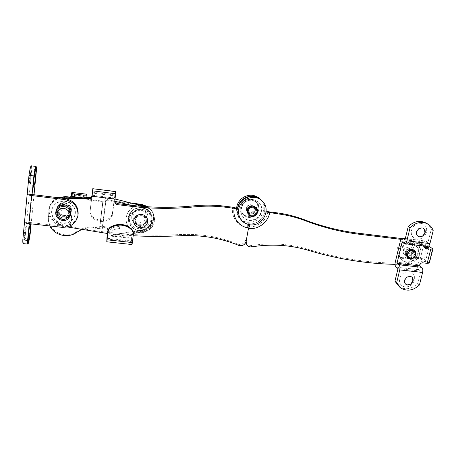 <?xml version="1.0" encoding="UTF-8"?>
<svg xmlns="http://www.w3.org/2000/svg" width="456" height="456" viewBox="0 0 456 456"><rect width="100%" height="100%" fill="white"/><g stroke="black" fill="none" stroke-linecap="round" stroke-linejoin="round"><path stroke-width="0.34" stroke-dasharray="2.28 1.71" d="M105.86 196.707L105.296 198.844L105.86 196.707L115.106 199.021M145.282 206.625C149.477 208.175 152.321 210.974 153.803 215.01L154.35 221.103L152.161 220.784L154.345 221.075C152.851 236.008 127.788 236.276 126.255 221.029L126.255 221.029C127.794 229.961 137.113 234.35 144.033 232.275C150.503 229.573 153.94 225.845 154.35 221.103C154.692 219.689 154.51 217.654 153.797 215.01M143.731 207.144C144.962 207.429 144.979 207.366 143.777 206.967L140.875 206.477L143.731 207.144L143.52 208.346C147.636 209.509 150.383 212.023 151.762 215.882L152.167 220.812C150.925 233.312 129.96 233.649 128.495 220.903L128.495 220.886C127.617 214.252 132.628 208.985 136.994 208.01C144.461 206.967 149.317 209.367 151.569 215.221C148.006 202.287 125.748 207.451 128.495 220.886M119.546 228.49L119.147 226.364L119.546 228.49L114.04 229.476L113.652 227.322L114.051 229.448L111.817 231.477C111.72 233.597 112.797 234.658 115.043 234.652L115.453 236.744L115.043 234.606L142.3 229.841L142.688 231.927L142.3 229.841C147.704 228.598 150.936 225.367 151.996 220.134L154.174 220.385L151.996 220.134L151.569 215.221L136.709 208.096M119.136 226.387L113.641 227.35C111.56 227.795 110.232 228.992 109.657 230.924C109.429 234.789 111.367 236.715 115.453 236.704L142.677 231.887C149.083 230.405 152.914 226.569 154.174 220.385L153.598 214.343C152.35 210.934 150.035 208.392 146.661 206.722M400.083 251.872C399.513 254.397 399.809 256.677 400.989 258.706L403.474 261.242L406.826 262.394C412.412 262.451 416.185 259.646 418.152 253.992C418.745 251.49 418.46 249.215 417.308 247.169L414.401 244.33L411.494 243.407C405.851 243.322 402.044 246.143 400.083 251.872M405.646 252.527C405.327 254.14 405.783 255.36 407.003 256.192L408.245 256.608L410.902 255.879L412.646 253.348C412.971 251.701 412.503 250.464 411.238 249.637L410.058 249.25L407.396 249.979L405.646 252.527L407.288 250.059L410.058 249.25L411.238 249.637C412.503 250.464 412.971 251.701 412.646 253.348L411.01 255.805L408.245 256.608L407.003 256.192C405.783 255.36 405.327 254.14 405.646 252.527M406.843 249.609L405.093 252.151C404.78 253.758 405.23 254.978 406.45 255.81L407.692 256.226L410.343 255.502L412.087 252.972C412.412 251.324 411.939 250.093 410.674 249.267L409.499 248.879L406.843 249.609M400.448 258.318L402.933 260.849L406.273 262C411.853 262.058 415.621 259.259 417.582 253.616C418.169 251.113 417.89 248.845 416.738 246.804L413.831 243.971L410.936 243.048C405.298 242.962 401.497 245.778 399.541 251.495C398.971 254.015 399.274 256.289 400.448 258.318M241.053 208.871C240.608 211.624 241.133 214.12 242.632 216.355L243.629 217.575C245.242 219.211 247.209 220.18 249.529 220.487C255.856 220.636 259.903 217.632 261.67 211.481C262.137 208.757 261.641 206.266 260.171 204.014L258.352 201.997L253.291 199.802C246.89 199.62 242.814 202.641 241.053 208.871M247.403 209.674L248.486 213.146L250.675 214.183L253.621 213.431L255.394 210.689L254.197 207.104L252.134 206.169L249.175 206.921L247.403 209.674M248.89 206.608L247.123 209.355L248.201 212.821L250.39 213.858L253.325 213.106L255.098 210.37L253.901 206.79L251.843 205.855L248.89 206.608M242.358 216.024L243.356 217.238C244.969 218.869 246.93 219.838 249.244 220.145C255.559 220.294 259.601 217.301 261.362 211.162C261.829 208.443 261.334 205.952 259.869 203.707L258.05 201.695L253 199.5C246.61 199.318 242.541 202.333 240.785 208.552C240.34 211.299 240.865 213.79 242.358 216.024M146.302 221.764C145.51 224.939 143.412 226.495 140.009 226.427L136.27 224.38L135.244 222.192L135.187 220.459C135.974 217.261 138.077 215.699 141.502 215.773L145.242 217.843L146.159 219.644L146.302 221.764M144.974 216.742L141.257 214.685C137.854 214.605 135.763 216.155 134.982 219.336L135.033 221.057L136.053 223.235L139.775 225.27C143.155 225.338 145.242 223.793 146.028 220.636L145.886 218.527L144.974 216.742M143.959 221.673L146.53 217.364C146.69 213.385 144.74 210.946 140.687 210.051L135.569 211.413L132.992 215.751C132.867 219.746 134.828 222.175 138.875 223.041L143.959 221.673M139.034 230.531C145.783 230.662 149.939 227.578 151.512 221.285L151.124 216.68L149.431 213.493C147.55 211.162 145.071 209.783 142.004 209.355C135.175 209.19 130.98 212.296 129.424 218.68L129.47 221.724L131.596 226.478C133.505 228.787 135.991 230.137 139.034 230.531M138.67 228.633C135.649 228.239 133.192 226.9 131.299 224.614L129.196 219.906L129.151 216.891C130.69 210.569 134.845 207.491 141.599 207.662C144.637 208.084 147.088 209.452 148.952 211.766L150.628 214.918L151.016 219.478C149.46 225.714 145.344 228.764 138.67 228.633M144.871 223.035C143.059 224.358 141.018 224.911 138.761 224.683C134.976 224.033 132.639 221.912 131.744 218.321L131.687 215.927C132.012 213.807 133.044 212.069 134.788 210.706C136.618 209.372 138.675 208.825 140.944 209.065C144.352 209.635 146.61 211.481 147.715 214.605L147.966 217.865C147.63 219.969 146.598 221.69 144.871 223.035M138.892 225.315C141.155 225.543 143.195 224.99 145.019 223.662C146.752 222.311 147.79 220.584 148.126 218.475L147.875 215.209C146.764 212.074 144.501 210.222 141.081 209.646C138.801 209.407 136.743 209.959 134.902 211.299C133.152 212.661 132.115 214.405 131.79 216.532L131.847 218.937C132.742 222.539 135.09 224.671 138.892 225.315M79.72 197.448L86.002 197.579L86.07 196.958L85.905 198.326L87.193 199.876L102.982 201.814L99.625 228.707C101.306 228.855 102.252 228.724 102.452 228.308L105.82 201.546C105.627 201.894 104.68 201.985 102.982 201.814M86.401 194.148L86.138 196.336L71.655 194.541L71.398 196.297M107.188 233.489L107.696 229.322C107.553 227.892 106.732 227.037 105.239 226.752L102.457 226.432C100.799 226.284 99.864 226.415 99.659 226.826L102.982 200.201L102.982 201.181L87.256 199.243L85.979 197.704L86.138 196.336M71.655 194.541L71.854 192.329M71.398 195.778L71.529 195.157L86.07 196.958M71.438 195.926L71.529 195.157M107.525 235.706L131.778 238.391L132.286 241.794L107.097 239.035M64.781 197.135L69.757 197.733L71.045 197.266M102.982 200.201L102.982 200.19C103.181 199.842 104.116 199.756 105.792 199.927L131.539 203.114M102.982 200.19L99.636 227.971L102.982 201.181M131.778 238.391L132.24 235.045L134.4 232.805L142.905 231.01L142.745 230.28L134.281 232.07L132.126 234.304L131.425 240.973L106.693 238.26M106.755 241.691L131.961 244.536M71.666 216.902L69.853 209.173C68.913 203.707 59.839 203.062 58.294 208.375L56.088 216.423C55.467 221.827 58.032 224.985 63.772 225.897C67.91 225.737 70.549 223.805 71.689 220.105L71.666 216.902L71.535 217.603L69.717 209.845C68.77 204.356 59.662 203.712 58.111 209.047L55.894 217.124C55.273 222.551 57.849 225.72 63.612 226.632C67.767 226.472 70.412 224.534 71.563 220.824L71.535 217.603M133.414 232.127L132.286 241.794M76.665 232.326L76.773 231.568C81.727 228.097 87.273 226.66 93.417 227.27L99.636 227.971M76.773 231.568C65.738 240.42 46.472 230.525 48.535 216.697L49.396 208.517L50.314 204.915C51.756 201.603 54.201 199.181 57.65 197.653M105.82 201.529L102.452 228.291M142.905 231.01C151.552 228.148 154.972 222.431 153.17 213.864C152.082 210.814 150.098 208.449 147.225 206.756M105.803 200.554L114.804 201.666M118.332 202.099L136.395 204.328M107.302 233.506L107.719 230.058C107.57 228.621 106.75 227.761 105.245 227.476L102.457 227.156M63.253 197.077C57.011 197.425 52.628 200.258 50.092 205.576L49.396 208.517M49.881 225.971C48.547 223.24 48.022 220.385 48.313 217.404L49.174 209.19M99.625 228.707L93.383 228.006C89.222 227.555 85.226 228.12 81.379 229.687M131.921 244.416L131.425 240.973M142.745 230.28C151.363 227.43 154.772 221.736 152.971 213.203C152.053 210.598 150.44 208.466 148.137 206.813M402.739 257.714C399.564 257.19 397.649 255.32 396.999 252.1L397.153 248.999C398.077 245.733 400.117 243.521 403.269 242.353L406.575 242.011C410.993 243.048 412.834 245.966 412.104 250.771C410.491 255.451 407.368 257.765 402.739 257.714M398.749 250.105C400.368 245.351 403.526 243.008 408.223 243.076C411.192 243.567 413.068 245.277 413.843 248.206L413.774 251.877C412.731 255.371 410.497 257.634 407.083 258.672L404.358 258.86C399.918 257.868 398.048 254.95 398.749 250.105M403.378 253.325L402.916 250.595C403.645 248.474 405.053 247.431 407.145 247.46L409.192 248.657L409.636 251.387C408.912 253.502 407.504 254.539 405.418 254.516L403.378 253.325M410.064 257.725L407.995 256.523L407.533 253.753C408.274 251.604 409.71 250.538 411.831 250.566L413.894 251.78L414.344 254.551C413.603 256.688 412.173 257.748 410.064 257.725M413.968 250.07L414.88 250.988L415.473 254.682C414.487 257.532 412.583 258.945 409.767 258.917L408.052 258.307M256.318 207.565L257.509 211.869C256.62 214.975 254.579 216.486 251.387 216.406L248.132 214.611M248.44 210.723C249.107 208.386 250.64 207.246 253.046 207.309L255.485 208.671L256.215 211.709C255.548 214.035 254.02 215.169 251.626 215.112L249.187 213.761L248.44 210.723M249.5 212.69L247.095 211.356L246.36 208.358C247.01 206.049 248.526 204.926 250.897 204.995L253.302 206.34L254.026 209.332C253.371 211.63 251.866 212.752 249.5 212.69M248.645 217.426C243.544 216.269 241.19 213.049 241.594 207.754C243.054 202.572 246.445 200.059 251.763 200.212C256.87 201.421 259.202 204.664 258.746 209.931C257.281 215.055 253.912 217.552 248.645 217.426M250.903 199.318C255.987 200.526 258.301 203.746 257.851 208.99C256.392 214.081 253.046 216.566 247.807 216.435C242.734 215.289 240.397 212.08 240.791 206.813C242.244 201.666 245.613 199.164 250.903 199.318M31.264 173.041L30.563 180.285L29.925 182.679L30.466 174.46L31.014 172.186L31.264 173.041M25.969 227.88L25.302 234.829L24.601 237.536L25.131 229.864L25.696 227.373L25.969 227.88M30.489 223.805L25.781 227.219M29.155 181.699L29.418 182.497L30.478 176.301L30.495 172.02L29.155 181.699M23.866 236.818L24.151 237.268L25.217 230.896L25.234 227.122L23.866 236.818M70.48 215.198C69.227 218.874 66.525 220.613 62.375 220.413C57.986 219.45 55.792 216.862 55.797 212.644M23.216 243.618C23.866 242.997 24.652 239.514 25.593 233.17L31.624 170.698C31.726 167.734 31.618 166.109 31.299 165.83M29.23 223.662L29.349 222.425L24.538 221.89L27.217 193.931M34.029 194.763L31.162 223.879M32.074 194.524L29.349 222.425L61.987 226.09L61.714 227.293M30.204 233.671L25.593 233.17M36.332 171.314L31.624 170.698M78.153 214.115L78.004 215.061C75.793 222.67 70.458 226.347 61.987 226.09M64.718 201.335C67.762 201.746 70.309 203.04 72.356 205.206C74.579 207.719 75.536 210.575 75.234 213.773L75.075 214.747C73.222 220.721 68.964 223.588 62.29 223.366C59.263 222.984 56.715 221.724 54.64 219.581C52.383 217.096 51.391 214.234 51.659 211.008L52.326 208.306C54.703 203.302 58.83 200.982 64.718 201.335M62.369 222.995C59.354 222.619 56.812 221.359 54.743 219.222C52.486 216.737 51.494 213.887 51.767 210.666L52.429 207.964C54.8 202.971 58.927 200.657 64.798 201.01C67.836 201.421 70.378 202.709 72.418 204.875C74.636 207.383 75.593 210.233 75.291 213.425L75.132 214.4C73.285 220.356 69.033 223.223 62.369 222.995M64.336 205.16L69.016 207.474C70.469 209.053 71.096 210.866 70.908 212.912L70.766 213.727C69.54 217.335 66.895 219.062 62.825 218.903L58.14 216.623C56.681 215.055 56.031 213.243 56.208 211.185L56.55 209.697C57.98 206.465 60.574 204.955 64.336 205.16M63.025 218.048L58.362 215.779C56.909 214.212 56.265 212.41 56.441 210.364L56.783 208.882C58.203 205.667 60.791 204.163 64.53 204.368L69.187 206.676C70.629 208.244 71.256 210.051 71.068 212.086L70.925 212.895C69.705 216.486 67.072 218.207 63.025 218.048M61.007 210.45L59.793 206.904C60.391 204.174 62.181 202.846 65.168 202.926L68.314 204.516L69.511 208.061C68.913 210.78 67.129 212.103 64.159 212.029L61.007 210.45M64.382 205.741L68.104 207.583L69.614 211.915L69.483 212.616C68.491 215.46 66.388 216.817 63.173 216.685L59.445 214.867L57.912 210.535L58.163 209.407C59.291 206.802 61.36 205.582 64.382 205.741M69.631 205.052C70.999 206.596 71.592 208.352 71.41 210.319L71.267 211.122C70.059 214.679 67.454 216.378 63.447 216.218L58.756 213.881C57.37 212.348 56.766 210.586 56.937 208.609L57.274 207.144C58.681 203.957 61.241 202.47 64.94 202.681L69.631 205.052L69.409 205.616C70.84 207.178 71.467 208.973 71.278 210.997L71.136 211.801C69.922 215.369 67.306 217.079 63.287 216.919L58.659 214.662C57.211 213.106 56.572 211.31 56.749 209.281L57.085 207.811C58.499 204.613 61.064 203.114 64.786 203.325L69.409 205.616M63.435 215.568L59.73 213.756L58.208 209.452L58.459 208.329C59.576 205.741 61.634 204.527 64.632 204.693L68.332 206.522L69.831 210.826L69.705 211.521C68.719 214.349 66.627 215.699 63.435 215.568M58.756 213.881L58.659 214.662M411.671 276.923L409.744 276.136L406.404 277.123L404.432 280.075L404.882 283.273L405.777 284.225M405.202 286.955C403.167 286.71 401.599 285.769 400.505 284.128C399.49 282.486 399.222 280.622 399.701 278.536C401.297 273.913 404.392 271.616 408.998 271.639C411.038 271.901 412.594 272.859 413.677 274.512C414.675 276.165 414.926 278.029 414.436 280.104C412.84 284.675 409.762 286.961 405.202 286.955M423.288 228.251L421.777 227.715L418.386 228.69L416.368 231.733L416.807 235.074L418.146 236.368M420.968 223.326C423.037 223.634 424.616 224.66 425.704 226.404C426.702 228.148 426.947 230.092 426.44 232.246C424.792 236.983 421.657 239.309 417.029 239.223C414.966 238.933 413.387 237.924 412.281 236.197C411.261 234.464 411.004 232.514 411.5 230.348C413.142 225.566 416.299 223.223 420.968 223.326M410.029 257.845L412.811 257.03L414.458 254.562C414.789 252.909 414.316 251.666 413.045 250.834L411.859 250.447L409.072 251.262L407.419 253.741C407.1 255.36 407.556 256.591 408.781 257.423L410.029 257.845M429.313 263.072L423.772 259.111L418.483 257.503L413.239 256.893L415.006 258.096L413.455 257.577C411.91 256.534 411.335 254.989 411.745 252.943L409.99 251.763C409.591 253.804 410.161 255.337 411.7 256.38L413.239 256.893M416.681 243.014C413.945 242.968 412.099 244.342 411.135 247.129L412.897 248.281C413.866 245.482 415.724 244.102 418.477 244.142L416.681 243.014L421.948 243.652L427.283 245.208L428.623 246.035M419.862 264.93L418.032 263.665L417.799 264.6C417.337 266.948 417.633 268.624 418.682 269.638L420.751 271.109L417.599 283.603L419.434 284.994M424.872 247.711L423.704 247.198L422.769 244.775L424.599 246.12M418.032 263.665C418.522 262.257 419.463 261.562 420.854 261.573L425.3 262.08L420.272 258.706L415.006 258.096M424.639 245.938L424.878 244.98L427.403 246.462M405.304 238.625L425.471 241.002C424.393 240.945 423.573 241.879 423.003 243.823L422.769 244.775M424.411 247.42L424.741 247.46M426.246 246.32L423.767 244.781L418.477 244.142M411.135 247.129L409.99 251.763M412.897 248.281L411.745 252.943M423.767 244.781L420.272 258.706M428.879 247.956L425.3 262.08M424.878 244.98L402.112 242.221M420.751 271.109L398.014 268.601M398.977 286.556C405.241 290.221 411.443 289.235 417.599 283.603M426.423 223.292C428.708 224.791 430.31 226.877 431.239 229.539L433.2 230.639M425.841 241.15L427.984 242.444L431.239 229.539M427.984 242.444L405.059 239.639M71.056 212.929L70.908 213.75C69.665 217.438 66.964 219.199 62.808 219.04C60.733 218.772 59.029 217.871 57.69 216.338C56.43 214.799 55.888 213.077 56.059 211.168L56.413 209.646C57.872 206.351 60.517 204.812 64.353 205.023C66.439 205.308 68.143 206.22 69.466 207.765C70.708 209.31 71.239 211.031 71.056 212.929M57.986 215.209C59.32 216.731 61.013 217.632 63.07 217.9C67.203 218.059 69.882 216.309 71.119 212.644L71.267 211.829C71.449 209.942 70.925 208.232 69.688 206.699C68.371 205.16 66.679 204.254 64.609 203.969C60.802 203.758 58.174 205.285 56.721 208.557L56.373 210.073C56.202 211.972 56.743 213.682 57.986 215.209M146.439 221.781C145.629 225.036 143.48 226.632 139.992 226.558L136.156 224.46L135.101 222.209L135.044 220.442C135.854 217.164 138.014 215.563 141.525 215.642L145.356 217.763L146.29 219.598L146.439 221.781M135.945 223.315L139.758 225.401C143.224 225.475 145.356 223.89 146.165 220.653L146.017 218.487L145.082 216.657L141.274 214.548C137.786 214.468 135.643 216.058 134.839 219.319L134.896 221.075L135.945 223.315M253.097 207.052L250.087 207.788L248.184 210.695L249.301 214.291L251.575 215.374L254.573 214.633L256.477 211.738C256.705 210.256 256.289 209.019 255.235 208.016L253.097 207.052M253.627 213.579L255.52 210.706C255.748 209.23 255.331 207.999 254.288 207.001L252.157 206.044L249.17 206.773L247.272 209.663L248.389 213.237L250.652 214.314L253.627 213.579M249.859 224.802L248.947 223.685C260.336 225.6 269.73 210.775 262.713 201.797L261.733 200.589M237.154 208.381C236.516 217.141 240.409 222.46 248.833 224.329C248.332 224.586 247.904 225.612 247.551 227.401C237.986 226.472 230.833 216.913 232.72 207.218M248.947 223.685L248.833 224.329M114.775 201.569L115.02 198.092L92.14 195.242M268.008 211.698C266.452 220.932 256.831 228.068 247.665 226.78L247.551 227.401M115.379 191.497L112.273 214.314L109.93 218.008C103.244 221.696 97.071 220.972 91.405 215.836L90.003 211.738L89.923 212.804L91.331 216.925C97.031 222.089 103.244 222.819 109.97 219.102L112.33 215.392L114.844 195.886L92.3 193.059M91.947 195.955L89.923 212.804M89.929 212.741L90.003 211.738M90.014 211.675L91.89 196.086M133.346 235.746L132.884 234.521C146.986 235.307 160.911 235.393 174.676 234.777L181.323 234.475C201.535 233.694 220.39 236.92 237.889 244.154C241.566 245.066 244.023 243.703 245.254 240.055L245.562 242.86M132.884 234.521L107.747 232.349L107.776 233.557L133.078 235.735M67.243 226.94L60.329 225.424C52.252 222.973 48.387 217.774 48.729 209.828L49.607 206.636C51.916 201.689 55.945 198.856 61.691 198.149M107.747 232.349C92.163 230.542 76.448 227.84 60.608 224.244C52.588 221.804 48.746 216.64 49.088 208.74L49.96 205.565C51.648 201.769 54.56 199.175 58.699 197.784M114.844 195.886L115.02 198.092M251.866 205.73C249.318 205.656 247.693 206.864 246.992 209.344L247.654 212.388L250.367 213.984C252.898 214.052 254.522 212.849 255.223 210.387L254.573 207.343L251.866 205.73M250.942 204.738L253.639 206.34L254.283 209.367C253.582 211.818 251.974 213.009 249.455 212.946L246.759 211.356L246.103 208.324C246.799 205.861 248.412 204.664 250.942 204.738M406.615 249.637L409.528 248.765L410.742 249.158C412.047 250.013 412.532 251.284 412.195 252.983L410.565 255.468L407.664 256.346L406.382 255.913C405.122 255.058 404.654 253.798 404.985 252.134L406.615 249.637M410.411 251.786L408.793 254.26L405.908 255.126L404.632 254.699C403.378 253.844 402.91 252.595 403.235 250.942L404.86 248.457L407.755 247.585L408.964 247.978C410.263 248.833 410.748 250.099 410.411 251.786M395.061 264.355L407.06 264.417C410.816 264.275 414.059 262.685 416.795 259.652C419.816 255.93 420.808 251.951 419.776 247.716C418.984 245.066 417.417 243.088 415.074 241.777L411.523 240.66L401.006 239.371M306.82 249.894L305.6 248.668L311.26 250.315C342.69 259.333 374.04 263.614 405.316 263.163C409.049 263.021 412.275 261.442 414.994 258.421C417.998 254.722 418.978 250.76 417.947 246.548C417.154 243.914 415.598 241.942 413.267 240.643L409.733 239.525L401.673 238.534M246.246 243.977C247.437 245.311 248.965 245.858 250.828 245.619C269.998 242.638 288.255 243.652 305.6 248.668M261.567 200.446C264.258 203.632 265.25 207.337 264.548 211.567L265.187 211.647C262.759 220.066 257.212 224.175 248.548 223.981L248.668 223.343C245.545 222.933 242.911 221.61 240.774 219.376C238.026 216.304 236.932 212.656 237.496 208.42M248.548 223.981L248.446 228.536M265.187 211.647L266.013 211.983M266.093 211.037L263.557 210.547C264.258 206.255 263.22 202.51 260.439 199.323M247.665 226.78L247.768 222.249C255.993 222.437 261.254 218.538 263.557 210.547L264.548 211.567M248.668 223.343L247.768 222.249C244.667 221.838 242.05 220.522 239.919 218.299L240.774 219.376M236.567 208.124C236.242 212.063 237.359 215.454 239.919 218.299M105.29 198.816L143.532 208.375L144.096 206.545M144.056 206.266L143.777 206.967M140.437 205.337C132.103 205.137 124.881 213.106 126.255 221.023L126.255 221.029C125.679 219.456 126.152 216.742 127.674 212.895C129.669 208.637 133.882 206.112 140.323 205.308M119.535 228.513L114.04 229.476L111.817 231.477C111.823 233.683 112.9 234.732 115.043 234.606L142.289 229.801C148.816 228.855 152.327 221.952 151.996 220.105L151.58 215.26M85.979 197.704L85.905 198.326M71.37 196.536L71.501 195.915M69.865 197.237L69.757 197.733M87.193 199.876L87.256 199.243M105.792 199.927L102.457 226.432M107.012 234.897L131.664 237.633M69.717 209.845L69.853 209.173M55.894 217.124L56.088 216.423M58.015 209.361L58.197 208.688M133.42 233.563L133.545 234.321M107.696 230.417L107.679 229.681M105.245 227.476L105.239 226.752M132.24 235.045L132.126 234.304M134.4 232.805L134.281 232.07M48.313 217.404L48.535 216.697M93.383 228.006L93.417 227.27M415.108 251.142L415.707 254.836C414.698 257.714 412.777 259.122 409.938 259.065M257.629 212C256.722 215.135 254.659 216.646 251.438 216.532M432.442 248.389L428.851 262.491M427.283 245.208L423.772 259.111M420.854 261.573L422.695 262.827M395.284 262.063L417.799 264.6M418.682 269.638L396.07 267.13M404.113 243.538L427.01 246.303M423.003 243.823L400.351 241.064M421.948 243.652L418.483 257.503M114.781 201.552L114.701 200.537M246.132 241.258L245.254 240.055L246.132 241.258M114.769 194.929L92.368 192.107M112.33 215.392L112.273 214.314M109.97 219.102L109.93 218.008M91.331 216.925L91.405 215.836M238.722 245.385L237.889 244.154M181.813 235.672L181.323 234.475M175.127 235.974L174.676 234.777M60.329 225.424L60.608 224.244M411.523 240.66L409.733 239.525M419.776 247.716L417.947 246.548M416.795 259.652L414.994 258.421M407.06 264.417L405.316 263.163M312.514 251.547L311.26 250.315M251.74 246.844L250.828 245.619M131.197 205.308L143.532 208.375C147.949 209.817 150.702 212.353 151.797 216.001M128.495 220.903C129.92 227.396 135.187 230.257 138.938 230.508C143.355 231.34 150.565 228.279 152.161 220.784C152.452 220.641 152.321 219.005 151.762 215.882M153.843 215.135C152.891 211.612 150.07 208.78 145.367 206.636M105.296 198.844L114.821 201.221M115.111 198.998L105.855 196.678M119.147 226.364L113.652 227.322C111.469 227.869 110.135 229.072 109.657 230.924C109.514 234.897 111.446 236.841 115.453 236.744L142.688 231.927C149.956 230.998 154.424 223.144 154.174 220.413L153.626 214.434M153.598 214.343C152.35 210.934 150.052 208.392 146.712 206.722M406.45 255.81L408.781 257.423M413.045 250.834L410.674 249.267M403.474 261.242L402.933 260.849M414.401 244.33L413.831 243.971M248.201 212.821L248.486 213.146M254.197 207.104L253.901 206.79M243.629 217.575L243.356 217.238M258.352 201.997L258.05 201.695M135.244 222.192L135.033 221.057M145.886 218.527L146.159 219.638M151.124 216.68L150.628 214.918M129.196 219.906L129.47 221.724M131.744 218.321L131.847 218.937M147.875 215.209L147.715 214.605M71.467 196.114L71.364 196.576M102.452 228.308L105.82 201.546M71.689 220.105L71.563 220.824M58.294 208.381L58.111 209.047M107.696 229.322L107.719 230.058M153.17 213.864L152.971 213.203M50.092 205.576L50.314 204.915M403.269 242.353C408.479 241.195 412.007 243.145 413.843 248.206M407.083 258.672C402.448 259.909 399.091 257.72 396.999 252.1M408.85 257.321L404.227 254.117M412.976 250.942L408.28 247.83M247.403 211.692L249.495 214.103M255.058 208.221L252.88 205.89M258.803 209.811C261.351 198.155 242.239 195.276 240.711 206.961C240.016 211.943 242.427 215.414 247.944 217.387C253.633 217.706 257.252 215.181 258.803 209.811M31.054 172.134L35.665 168.697M33.602 187.188L29.885 182.668M28.192 241.879L24.567 237.53M29.925 182.679L29.326 182.6M30.495 172.02L31.099 172.1M24.601 237.536L24.014 237.473M25.234 227.122L25.827 227.191M77.839 216.19L78.004 215.061M75.132 214.4L75.075 214.747M52.326 208.306L52.429 207.964M70.925 212.895L70.766 213.727M56.55 209.697L56.783 208.882M69.705 211.521L69.483 212.616M58.163 209.407L58.459 208.329M71.267 211.122L71.136 211.801M57.085 207.811L57.274 207.144M413.455 257.577L411.7 256.38M423.704 247.198L425.579 248.377M405.333 238.522L425.471 241.002M399.684 287.126L400.716 287.97M70.908 213.75L71.119 212.644M56.721 208.557L56.413 209.646M146.017 218.487L146.29 219.598M134.896 221.075L135.101 222.209M255.235 208.016L254.288 207.001M248.389 213.237L249.301 214.291M114.764 202.088L114.69 201.067M49.607 206.636L49.96 205.565M253.992 206.688L253.057 205.69M247.209 211.88L248.11 212.912M410.742 249.158L408.964 247.978M404.632 254.699L406.382 255.913M415.074 241.777L413.267 240.643M247.129 245.197L246.759 244.684"/><path stroke-width="0.68" d="M144.096 206.545L145.282 206.625M139.827 227.749C135.671 226.871 133.659 224.386 133.79 220.294C134.771 216.292 137.404 214.337 141.691 214.44C145.852 215.352 147.847 217.848 147.687 221.924C146.695 225.897 144.073 227.835 139.827 227.749M86.326 194.826C86.11 195.179 85.112 195.265 83.334 195.082L74.527 193.988C72.783 193.737 71.843 193.412 71.706 193.025L71.392 195.795C71.529 196.194 72.47 196.519 74.208 196.77L83.009 197.853C84.782 198.035 85.779 197.944 86.002 197.585L86.401 194.148L71.837 192.398L86.395 194.21M71.392 195.795L71.837 192.398M71.045 197.266L71.438 195.926M108.163 230.719L108.186 231.477C108.442 229.778 109.337 228.462 110.859 227.527C118.583 223.674 125.639 224.477 132.018 229.932L133.511 232.725L131.904 229.191C125.548 223.753 118.52 222.955 110.825 226.786C109.309 227.721 108.42 229.032 108.163 230.719L107.097 239.035L107.029 235.649L107.525 235.706M71.398 196.297L69.893 197.106L65.516 196.57L57.65 197.653M108.186 231.477L106.772 241.805L107.188 233.489M106.772 241.805L131.961 244.536L132.405 242.581L107.114 239.822M133.511 232.725L132.405 242.581M147.225 206.756L141.97 205.018L141.816 204.385L148.137 206.813M114.804 201.666L118.332 202.099M136.395 204.328L141.97 205.018M107.029 235.649L107.302 233.506M64.781 197.135L63.253 197.077M49.881 225.971C54.275 235.473 68.383 238.722 76.665 232.326L81.379 229.687M131.539 203.114L141.816 204.385M408.052 258.307L407.008 257.309L406.399 253.621C407.385 250.749 409.294 249.335 412.127 249.369L413.968 250.07M248.132 214.611L247.141 210.564C248.03 207.44 250.076 205.918 253.285 206.004L256.318 207.565M35.602 168.788L33.767 179.749C33.356 184.184 33.305 186.669 33.602 187.188L34.742 182.97L35.619 176.159C36.087 171.08 36.098 168.595 35.665 168.697L35.602 168.788M30.33 223.788L29.23 228.41L28.335 235.33L28.192 241.879L29.429 237.103L30.295 230.354L30.489 223.805M70.629 214.377L70.48 215.198C68.343 219.467 65.635 221.217 62.364 220.459C55.336 219.062 55.136 212.336 56.139 211.145C57.604 207.85 60.255 206.329 64.091 206.579C68.491 207.577 70.669 210.176 70.629 214.377M55.797 212.644L56.139 211.145M29.23 223.662L27.599 240.392L22.817 239.885L24.521 222.095M22.817 239.885C22.754 242.427 22.885 243.669 23.216 243.618L27.924 244.108C28.523 243.481 29.287 240.004 30.204 233.671L31.162 223.879M31.299 165.83L31.207 165.819C30.615 166.269 29.879 169.427 29.002 175.286L27.217 193.931L32.074 194.524L33.886 175.919L29.002 175.286M27.599 240.392C27.514 242.923 27.622 244.165 27.924 244.108M31.207 165.819L36.001 166.451C36.36 166.44 36.469 168.065 36.332 171.314L34.029 194.763M36.001 166.451C35.454 166.907 34.753 170.065 33.886 175.919M61.714 227.293L28.853 223.622L31.589 195.538L64.769 199.585C73.684 201.546 78.09 206.767 77.987 215.238L77.839 216.19C75.616 223.85 70.241 227.55 61.714 227.293M31.589 195.538C28.859 195.151 27.388 194.649 27.189 194.028L24.51 221.998C24.698 222.716 26.146 223.258 28.853 223.622M32.074 194.524L65.026 198.554C73.878 200.509 78.255 205.696 78.153 214.115M405.777 284.225L407.567 284.892L410.89 283.9L412.862 280.964L412.423 277.772L411.671 276.923M418.146 236.368L419.52 236.812L422.894 235.837L424.912 232.811L424.485 229.471L423.288 228.251M423.134 235.98L419.754 236.955L418.483 236.567C416.818 235.57 416.191 234.002 416.602 231.87L418.625 228.826L422.017 227.852L423.185 228.194C424.918 229.186 425.573 230.77 425.152 232.953L423.134 235.98M411.118 284.077L407.789 285.068L406.057 284.436C404.751 283.438 404.284 282.042 404.654 280.246L406.627 277.294L409.972 276.302L411.614 276.883C412.976 277.886 413.467 279.306 413.085 281.141L411.118 284.077M432.915 248.93L430.777 249.136L427.169 263.34L429.313 263.072L432.915 248.93L428.623 246.035M422.615 272.431L419.434 284.994C413.244 290.66 407.008 291.652 400.716 287.97L396.663 282.612L399.764 269.918L422.615 272.431C423.082 270.043 422.78 268.339 421.709 267.324L419.628 265.876L419.862 264.93C420.358 263.517 421.304 262.816 422.695 262.827L427.169 263.34M424.599 246.12L425.579 248.377L426.286 248.6L424.872 247.711M421.709 267.324L398.943 264.776C399.952 265.791 400.22 267.507 399.764 269.918M399.684 287.126L394.942 281.227L398.014 268.601L396.07 267.13C395.09 266.116 394.828 264.429 395.284 262.063L400.351 241.064C400.904 239.104 401.685 238.152 402.699 238.203L405.059 239.639L408.234 226.592C413.472 221.576 419.058 220.208 424.986 222.499L426.423 223.292M404.478 243.692L427.403 246.462C428.497 246.525 429.335 245.579 429.917 243.612L406.872 240.802C406.307 242.786 405.509 243.749 404.478 243.692L402.112 242.221L396.994 263.329L419.628 265.876M430.777 249.136L426.286 248.6M424.741 247.46L428.879 247.956L426.246 246.32M398.943 264.776L396.994 263.329M406.872 240.802L410.069 227.686C415.348 222.636 420.962 221.263 426.913 223.56C429.951 225.019 432.049 227.379 433.2 230.639L429.917 243.612M394.942 281.227L396.663 282.612M408.234 226.592L410.069 227.686M261.733 200.589L260.347 199.283C252.898 192.728 239.189 198.274 237.804 208.46L232.72 207.218L224.637 206.192C214.48 204.909 204.163 204.795 193.686 205.85C172.778 207.999 151.495 207.765 129.84 205.143L117.181 203.593L114.775 201.569M234.173 208.318L238.653 209.492C240.05 199.243 253.844 193.657 261.334 200.252L263.716 202.777C270.767 211.806 261.311 226.717 249.859 224.802C249.5 226.626 249.067 227.664 248.56 227.915C239.269 227.008 232.332 217.729 234.173 208.318L225.401 207.206C215.186 205.918 204.807 205.804 194.262 206.876C173.223 209.042 151.808 208.814 130.011 206.186L117.277 204.624C115.818 204.345 114.98 203.501 114.764 202.088L115.579 193.743L115.379 191.497L92.819 188.721L115.402 191.594M249.859 224.802C241.771 223.007 238.032 217.9 238.653 209.492L237.804 208.46M248.56 227.915L246.132 241.258C244.889 244.923 242.421 246.297 238.722 245.385C221.126 238.117 202.156 234.88 181.813 235.672L175.127 235.974C161.373 236.596 147.442 236.521 133.346 235.746M115.579 193.743L92.665 190.847L92.066 196.228C91.747 197.756 90.772 198.559 89.142 198.656L89.233 197.647L86.002 197.579M91.89 196.086L92.824 188.63M115.1 199.095L92.066 196.228L92.3 193.059L91.947 195.955M107.776 233.557L67.243 226.94M61.691 198.149L89.142 198.656M58.699 197.784L64.564 197.129L79.72 197.448M92.14 195.248C91.821 196.753 90.852 197.556 89.233 197.647M64.307 198.138L64.564 197.129M92.665 190.847L92.819 188.721M401.006 239.371L359.527 234.293C341.253 232.064 323.258 227.567 305.537 220.801C296.662 217.392 287.326 215.061 277.516 213.801L266.013 211.983M305.537 220.801L304.306 219.735C295.482 216.343 286.197 214.018 276.444 212.764L268.008 211.698L266.093 211.037M304.306 219.735C321.93 226.472 339.828 230.953 358.006 233.17L401.673 238.534M269.661 212.809C268.031 222.431 258.005 229.87 248.446 228.536L246.132 241.258L247.129 245.197C248.326 246.542 249.865 247.089 251.74 246.844C271.018 243.846 289.378 244.861 306.82 249.894L312.514 251.547C340.051 259.464 367.57 263.733 395.061 264.355M245.562 242.86L246.759 244.684M237.496 208.42C238.163 204.573 240.078 201.427 243.247 198.993C249.067 195.214 254.665 195.208 260.04 198.987L261.567 200.446M260.439 199.323L259.065 198.035C253.724 194.279 248.161 194.279 242.375 198.035C239.007 200.64 237.074 204.003 236.567 208.124M115.106 199.021L144.056 206.266M146.661 206.722L140.437 205.337M74.208 196.77L74.527 193.988M83.334 195.082L83.009 197.853M131.904 229.191L132.018 229.932M110.825 226.786L110.859 227.527M65.373 197.146L65.516 196.57M409.938 259.065L408.365 258.524L407.231 257.463L406.621 253.77C407.624 250.874 409.551 249.46 412.406 249.529L413.866 250.013L415.108 251.142M412.566 250.469C414.812 251.017 415.747 252.521 415.37 254.984C414.51 257.435 412.874 258.637 410.457 258.586C408.205 258.05 407.265 256.551 407.635 254.083C408.49 251.615 410.132 250.412 412.566 250.469M251.769 215.956C249.175 215.34 247.99 213.682 248.206 210.985C248.976 208.301 250.737 207.013 253.496 207.115C256.09 207.748 257.269 209.412 257.036 212.097C256.266 214.77 254.511 216.053 251.769 215.956M251.438 216.532L248.246 214.742L247.255 210.689C248.155 207.537 250.23 206.021 253.468 206.14L256.66 207.953L257.629 212M62.466 219.399C58.944 218.623 57.182 216.549 57.188 213.169C57.935 209.806 60.146 208.181 63.834 208.312C67.363 209.105 69.112 211.191 69.078 214.559C68.332 217.9 66.126 219.513 62.466 219.399M65.026 198.554L64.769 199.585M403.047 238.345L405.304 238.625M117.277 204.624L117.181 203.593M130.011 206.186L129.84 205.143M194.262 206.876L193.686 205.85M225.401 207.206L224.637 206.192M277.516 213.801L276.444 212.764M359.527 234.293L358.006 233.17M145.367 206.636L115.111 198.998M114.821 201.221L131.197 205.308M146.712 206.722L140.323 205.308M410.041 259.099C411.346 259.903 415.45 257.549 415.889 254.402C416.043 252.367 415.37 250.903 413.866 250.013L413.638 249.859M408.365 258.524L410.012 259.099M255.941 207.195L256.061 207.32C258.683 211.236 257.874 212.211 256.506 214.519C254.642 216.292 252.972 216.976 251.49 216.56M248.64 215.175L251.473 216.554M402.699 238.203L405.333 238.522M426.913 223.56L424.986 222.499M260.347 199.283L261.334 200.252M259.065 198.035L260.04 198.987"/></g></svg>
